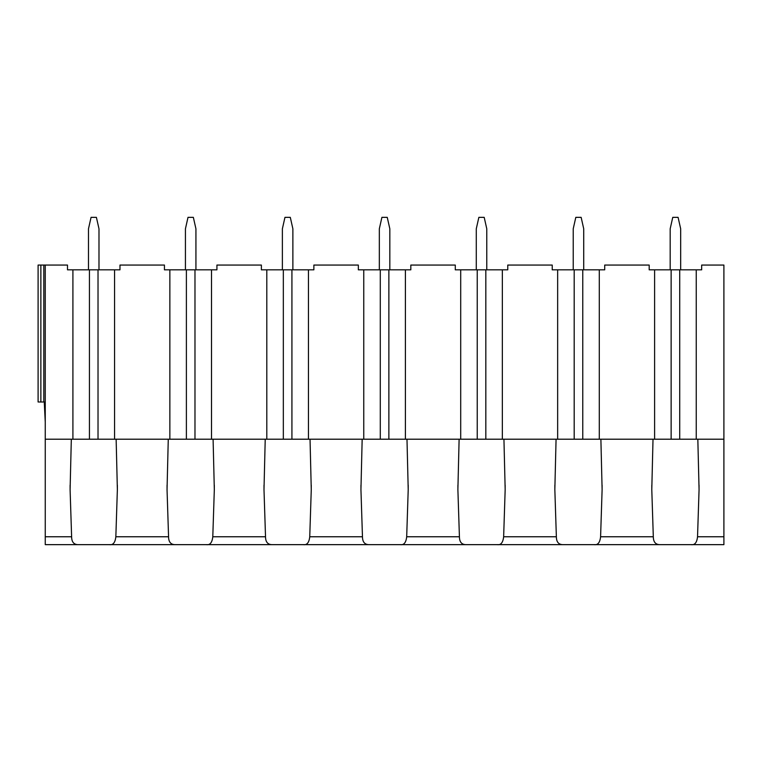 <?xml version="1.0" encoding="UTF-8"?>
<svg xmlns="http://www.w3.org/2000/svg" width="762" height="762" viewBox="0 0 762 762"><rect width="100%" height="100%" fill="white"/><g stroke="black" fill="none" stroke-linecap="round" stroke-linejoin="round"><path stroke-width="1.14" d="M723.9 536.762L723.9 544.649L691.058 544.649C694.734 545.249 696.897 542.62 697.535 536.762L699.068 489.604L697.83 439.207L723.9 439.207L723.9 536.762L697.535 536.762M654.606 269.834L654.606 439.207L599.294 439.207L599.294 269.834L604.714 269.834L604.714 265.062L649.186 265.062L649.186 269.834L701.669 269.834L701.669 265.062L723.9 265.062L723.9 439.207M599.294 269.834L552.231 269.834L552.231 265.062L507.768 265.062L507.768 269.834L455.285 269.834L455.285 265.062L410.823 265.062L410.823 269.834L358.34 269.834L358.34 265.062L313.868 265.062L313.868 269.834L261.385 269.834L261.385 265.062L216.922 265.062L216.922 269.834L164.44 269.834L164.44 265.062L119.977 265.062L119.977 269.834L67.494 269.834L67.494 265.062L45.253 265.062L45.253 544.649L78.095 544.649C73.828 544.573 71.666 541.944 71.618 536.762L45.253 536.762M72.914 269.834L72.914 439.207L45.253 439.207M169.859 269.834L169.859 439.207L72.914 439.207M114.557 269.834L114.557 439.207M266.805 269.834L266.805 439.207L169.859 439.207M211.503 269.834L211.503 439.207M363.76 269.834L363.76 439.207L266.805 439.207M308.448 269.834L308.448 439.207M460.705 269.834L460.705 439.207L363.76 439.207M405.403 269.834L405.403 439.207M557.651 269.834L557.651 439.207L460.705 439.207M502.349 269.834L502.349 439.207M696.249 269.834L696.249 439.207L697.83 439.207M168.269 439.207L167.04 489.604L168.564 536.762L115.843 536.762L117.367 489.604L116.138 439.207M71.323 439.207L70.094 489.604L71.618 536.762M265.224 439.207L263.995 489.604L265.519 536.762L212.788 536.762L214.322 489.604L213.093 439.207M362.169 439.207L360.94 489.604L362.464 536.762L309.743 536.762L311.267 489.604L310.039 439.207M459.115 439.207L457.886 489.604L459.419 536.762L406.689 536.762L408.213 489.604L406.984 439.207M556.069 439.207L554.841 489.604L556.365 536.762L503.644 536.762L505.168 489.604L503.939 439.207M653.015 439.207L651.786 489.604L653.31 536.762L600.589 536.762L602.113 489.604L600.885 439.207M115.843 536.762C115.195 542.63 113.033 545.259 109.366 544.649L175.05 544.649C170.774 544.573 168.612 541.944 168.564 536.762M212.788 536.762C212.15 542.62 209.998 545.249 206.311 544.649L271.996 544.649C267.729 544.573 265.567 541.944 265.519 536.762M309.743 536.762C309.105 542.62 306.943 545.249 303.257 544.649L368.951 544.649C364.674 544.573 362.512 541.944 362.464 536.762M406.689 536.762C406.051 542.62 403.889 545.249 400.212 544.649L465.896 544.649C461.62 544.573 459.467 541.944 459.419 536.762M503.644 536.762C502.996 542.62 500.844 545.249 497.157 544.649L562.842 544.649C558.575 544.573 556.412 541.944 556.365 536.762M600.589 536.762C599.951 542.62 597.789 545.249 594.112 544.649L659.797 544.649C655.52 544.573 653.358 541.944 653.31 536.762M78.095 544.649L109.366 544.649M659.797 544.649L691.058 544.649M720.557 544.649L703.859 544.649M65.294 544.649L48.597 544.649M175.05 544.649L206.311 544.649M271.996 544.649L303.257 544.649M368.951 544.649L400.212 544.649M465.896 544.649L497.157 544.649M562.842 544.649L594.112 544.649M696.249 439.207L654.606 439.207M45.253 402.946L44.301 402.946L45.253 422.034M45.253 265.062L38.1 265.062L38.1 401.993L45.253 401.993M43.805 265.062L43.805 401.993M185.433 269.834L185.433 228.8L188.004 217.351L193.348 217.351L195.929 228.8L195.929 269.834M282.378 269.834L282.378 228.8L284.959 217.351L290.303 217.351L292.875 228.8L292.875 269.834M379.333 269.834L379.333 228.8L381.905 217.351L387.248 217.351L389.83 228.8L389.83 269.834M476.279 269.834L476.279 228.8L478.86 217.351L484.203 217.351L486.775 228.8L486.775 269.834M599.294 439.207L557.651 439.207M573.224 269.834L573.224 228.8L575.805 217.351L581.149 217.351L583.721 228.8L583.721 269.834M88.487 269.834L88.487 228.8L91.059 217.351L96.403 217.351L98.984 228.8L98.984 269.834M670.179 269.834L670.179 228.8L672.751 217.351L678.094 217.351L680.676 228.8L680.676 269.834M98.022 269.834L98.022 439.207M679.723 269.834L679.723 439.207M671.132 269.834L671.132 439.207M40.872 265.062L40.872 401.993M194.977 269.834L194.977 439.207M186.385 269.834L186.385 439.207M291.922 269.834L291.922 439.207M283.331 269.834L283.331 439.207M388.868 269.834L388.868 439.207M380.286 269.834L380.286 439.207M485.823 269.834L485.823 439.207M477.231 269.834L477.231 439.207M582.768 269.834L582.768 439.207M574.186 269.834L574.186 439.207M89.44 269.834L89.44 439.207M70.104 485.213L70.104 489.604M117.358 485.213L117.358 489.604M651.805 485.213L651.805 489.604M699.049 485.213L699.049 489.604M167.059 485.213L167.059 489.604M214.303 485.213L214.303 489.604M264.004 485.213L264.004 489.604M311.248 485.213L311.248 489.604M360.959 485.213L360.959 489.604M408.203 485.213L408.203 489.604M457.905 485.213L457.905 489.604M505.149 485.213L505.149 489.604M554.85 485.213L554.85 489.604M602.104 485.213L602.104 489.604"/></g></svg>
